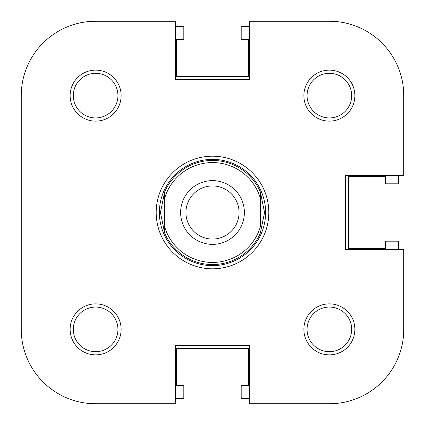 <?xml version="1.0" encoding="UTF-8"?>
<svg xmlns="http://www.w3.org/2000/svg" width="425" height="425" viewBox="0 0 425 425"><rect width="100%" height="100%" fill="white"/><g stroke="black" fill="none" stroke-linecap="round" stroke-linejoin="round"><path stroke-width="0.64" d="M398.438 249.688L398.438 241.188L385.688 241.188L385.688 248.625L348.5 248.625L348.5 176.375L385.688 176.375L385.688 183.812L398.438 183.812L398.438 175.312M249.688 26.562L241.188 26.562L241.188 39.312L248.625 39.312L248.625 76.5L176.375 76.5L176.375 39.312L183.812 39.312L183.812 26.562L175.312 26.562M175.312 398.438L183.812 398.438L183.812 385.688L176.375 385.688L176.375 348.5L248.625 348.5L248.625 385.688L241.188 385.688L241.188 398.438L249.688 398.438M121.125 329.375A25.5 25.5 0 0 1 95.625 354.875A25.5 25.5 0 0 1 70.125 329.375A25.5 25.5 0 0 1 95.625 303.875A25.5 25.5 0 0 1 121.125 329.375M73.312 329.375A22.312 22.312 0 0 0 95.625 351.688A22.312 22.312 0 0 0 117.938 329.375A22.312 22.312 0 0 0 95.625 307.062A22.312 22.312 0 0 0 73.312 329.375M121.125 95.625A25.5 25.5 0 0 1 95.625 121.125A25.5 25.5 0 0 1 70.125 95.625A25.5 25.5 0 0 1 95.625 70.125A25.5 25.5 0 0 1 121.125 95.625M73.312 95.625A22.312 22.312 0 0 0 95.625 117.938A22.312 22.312 0 0 0 117.938 95.625A22.312 22.312 0 0 0 95.625 73.312A22.312 22.312 0 0 0 73.312 95.625M354.875 95.625A25.5 25.5 0 0 1 329.375 121.125A25.5 25.5 0 0 1 303.875 95.625A25.5 25.5 0 0 1 329.375 70.125A25.5 25.5 0 0 1 354.875 95.625M307.062 95.625A22.312 22.312 0 0 0 329.375 117.938A22.312 22.312 0 0 0 351.688 95.625A22.312 22.312 0 0 0 329.375 73.312A22.312 22.312 0 0 0 307.062 95.625M354.875 329.375A25.5 25.5 0 0 1 329.375 354.875A25.5 25.5 0 0 1 303.875 329.375A25.5 25.5 0 0 1 329.375 303.875A25.5 25.5 0 0 1 354.875 329.375M307.062 329.375A22.312 22.312 0 0 0 329.375 351.688A22.312 22.312 0 0 0 351.688 329.375A22.312 22.312 0 0 0 329.375 307.062A22.312 22.312 0 0 0 307.062 329.375M268.812 212.5A56.312 56.312 0 0 1 212.5 268.812A56.312 56.312 0 0 1 156.188 212.5A56.312 56.312 0 0 1 212.5 156.188A56.312 56.312 0 0 1 268.812 212.5M95.625 21.25A74.375 74.375 0 0 0 21.25 95.625L21.25 329.375A74.375 74.375 0 0 0 95.625 403.75L175.312 403.75L175.312 345.312L249.688 345.312L249.688 403.75L329.375 403.75A74.375 74.375 0 0 0 403.75 329.375L403.75 249.688L345.312 249.688L345.312 175.312L403.75 175.312L403.75 95.625A74.375 74.375 0 0 0 329.375 21.25L249.688 21.25L249.688 79.688L175.312 79.688L175.312 21.25L95.625 21.25L175.312 21.25M212.5 162.562A49.938 49.938 0 0 0 164.688 198.087L164.688 191.898A52.062 52.062 0 0 1 260.312 191.898L264.562 212.5L260.312 233.102A52.062 52.062 0 0 1 164.688 233.102L160.438 212.5L164.688 191.898L164.688 226.913A49.938 49.938 0 0 0 260.312 226.913L260.312 198.087A49.938 49.938 0 0 0 212.5 162.562M212.5 265.625A53.125 53.125 0 0 0 265.625 212.5A53.125 53.125 0 0 0 212.5 159.375A53.125 53.125 0 0 0 159.375 212.5A53.125 53.125 0 0 0 212.5 265.625M212.5 244.375A31.875 31.875 0 0 1 180.625 212.5A31.875 31.875 0 0 1 212.5 180.625A31.875 31.875 0 0 1 244.375 212.5A31.875 31.875 0 0 1 212.5 244.375M212.5 185.938A26.562 26.562 0 0 0 185.938 212.5A26.562 26.562 0 0 0 212.5 239.062A26.562 26.562 0 0 0 239.062 212.5A26.562 26.562 0 0 0 212.5 185.938M260.312 191.898L260.312 198.087L260.312 191.898M164.688 226.913L164.688 233.102L164.688 226.913M403.75 175.312L403.75 95.625M21.25 329.375L21.25 211.438M21.25 160.438L21.25 95.625M175.312 403.75L95.625 403.75"/></g></svg>
